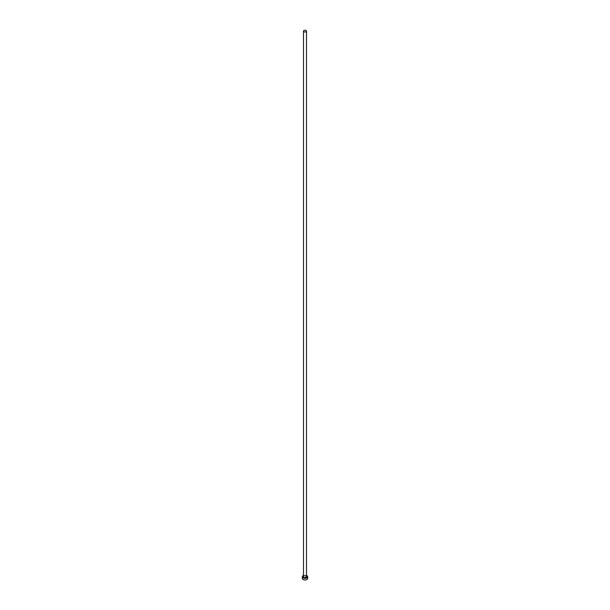 <?xml version="1.0" encoding="UTF-8"?>
<svg xmlns="http://www.w3.org/2000/svg" width="610" height="610" viewBox="0 0 610 610"><rect width="100%" height="100%" fill="white"/><g stroke="black" fill="none" stroke-linecap="round" stroke-linejoin="round"><path stroke-width="0.46" stroke-dasharray="3.05 2.29" d="M306.51 576.763A1.51 0.869 0 0 0 306.067 576.145A1.51 0.869 0 0 0 304.421 575.962A1.51 0.869 0 0 0 303.49 576.763M307.684 578.402A2.684 1.548 0 0 0 306.899 577.312A2.684 1.548 0 0 0 303.971 576.976A2.684 1.548 0 0 0 302.316 578.402M306.51 575.482A2.684 1.548 0 0 0 303.49 575.482"/><path stroke-width="0.91" d="M303.933 31.728A1.51 0.869 0 0 0 305.579 31.918A1.51 0.869 0 0 0 306.51 31.118A1.51 0.869 0 0 0 306.067 30.5A1.51 0.869 0 0 0 304.421 30.309A1.51 0.869 0 0 0 303.49 31.118A1.51 0.869 0 0 0 303.933 31.728M303.49 31.118L303.49 576.763A1.51 0.869 0 0 0 303.933 577.38A1.51 0.869 0 0 0 305.579 577.571A1.51 0.869 0 0 0 306.51 576.763L306.51 31.118M303.49 575.482A2.684 1.548 0 0 0 302.316 576.763A2.684 1.548 0 0 0 303.101 577.861A2.684 1.548 0 0 0 306.029 578.196A2.684 1.548 0 0 0 307.684 576.763A2.684 1.548 0 0 0 306.899 575.672A2.684 1.548 0 0 0 306.51 575.482M302.316 576.763L302.316 578.402A2.684 1.548 0 0 0 303.101 579.5A2.684 1.548 0 0 0 306.029 579.836A2.684 1.548 0 0 0 307.684 578.402L307.684 576.763"/></g></svg>
